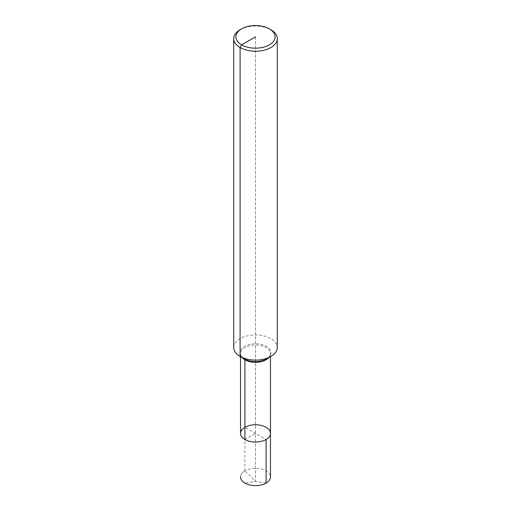 <?xml version="1.0" encoding="UTF-8"?>
<svg xmlns="http://www.w3.org/2000/svg" width="511" height="511" viewBox="0 0 511 511"><rect width="100%" height="100%" fill="white"/><g stroke="black" fill="none" stroke-linecap="round" stroke-linejoin="round"><path stroke-width="0.38" stroke-dasharray="2.56 1.92" d="M233.719 347.531A21.781 12.571 180 0 1 247.164 335.912A21.781 12.571 180 0 1 270.9 338.64A21.781 12.571 180 0 1 277.281 347.531M240.1 29.753A21.781 12.571 180 0 1 270.9 29.753M240.528 433.411A14.972 8.642 180 0 1 249.77 425.42A14.972 8.642 180 0 1 266.09 427.298A14.972 8.642 180 0 1 270.472 433.411M266.09 483.087L255.5 481.419L244.91 470.861A14.972 8.642 180 0 0 240.528 476.974A14.972 8.642 180 0 1 249.77 468.983A14.972 8.642 180 0 1 266.09 470.861A14.972 8.642 180 0 1 270.472 476.974M244.91 470.861L244.91 427.298L266.09 439.524M255.5 36.869L255.5 481.419L244.91 483.087L255.5 481.419L255.5 36.869M244.91 439.524L255.5 433.411M242.246 357.662A14.972 8.642 180 0 1 240.528 353.644C239.787 354.423 241.135 356.212 244.577 359.003A15.451 8.923 180 0 1 244.577 346.388A15.451 8.923 180 0 1 266.423 346.388A15.451 8.923 180 0 1 266.423 359.003C269.865 356.212 271.213 354.423 270.472 353.644A14.972 8.642 180 0 1 268.754 357.662M240.528 356.672L240.528 353.644A14.972 8.642 180 0 1 249.77 345.653A14.972 8.642 180 0 1 266.09 347.531A14.972 8.642 180 0 1 270.472 353.644L270.472 356.672"/><path stroke-width="0.77" d="M270.9 29.753L269.361 28.865L270.9 29.753A21.781 12.571 180 0 1 277.281 38.644L277.281 347.531A21.781 12.571 180 0 1 270.9 356.423A21.781 12.571 180 0 1 240.1 356.423A21.781 12.571 180 0 1 233.719 347.531L233.719 38.644A21.781 12.571 180 0 1 240.1 29.753L241.639 28.865A19.603 11.319 180 0 1 269.361 28.865L269.361 28.865A19.603 11.319 180 0 1 269.361 44.866A19.603 11.319 180 0 1 241.639 44.866A19.603 11.319 180 0 1 241.639 28.865M277.281 38.644A21.781 12.571 180 0 1 255.5 51.221A21.781 12.571 180 0 1 233.719 38.644M270.472 356.672L270.472 433.411A14.972 8.642 180 0 1 255.5 442.053A14.972 8.642 180 0 1 240.528 433.411A14.972 8.642 180 0 1 249.77 425.42A14.972 8.642 180 0 1 266.09 427.298A14.972 8.642 180 0 1 270.472 433.411A14.972 8.642 180 0 1 255.5 442.053A14.972 8.642 180 0 1 240.528 433.411A14.972 8.642 180 0 1 244.91 427.298M270.472 433.411L270.472 476.974A14.972 8.642 180 0 1 261.23 484.958A14.972 8.642 180 0 1 244.91 483.087A14.972 8.642 180 0 1 240.528 476.974A14.972 8.642 180 0 0 249.77 484.958A14.972 8.642 180 0 0 266.09 483.087L266.09 439.524A14.972 8.642 180 0 1 249.77 441.395A14.972 8.642 180 0 1 240.528 433.411L240.528 356.672M244.91 439.524L244.91 359.75A1.635 0.945 120 0 0 244.577 359.003L240.1 356.423L244.577 359.003A15.451 8.923 180 0 0 266.423 359.003L270.9 356.423M255.5 36.869L241.639 44.866L240.1 47.536L240.1 356.423M268.754 357.662A14.972 8.642 180 0 1 255.5 362.286A14.972 8.642 180 0 1 242.246 357.662"/></g></svg>
